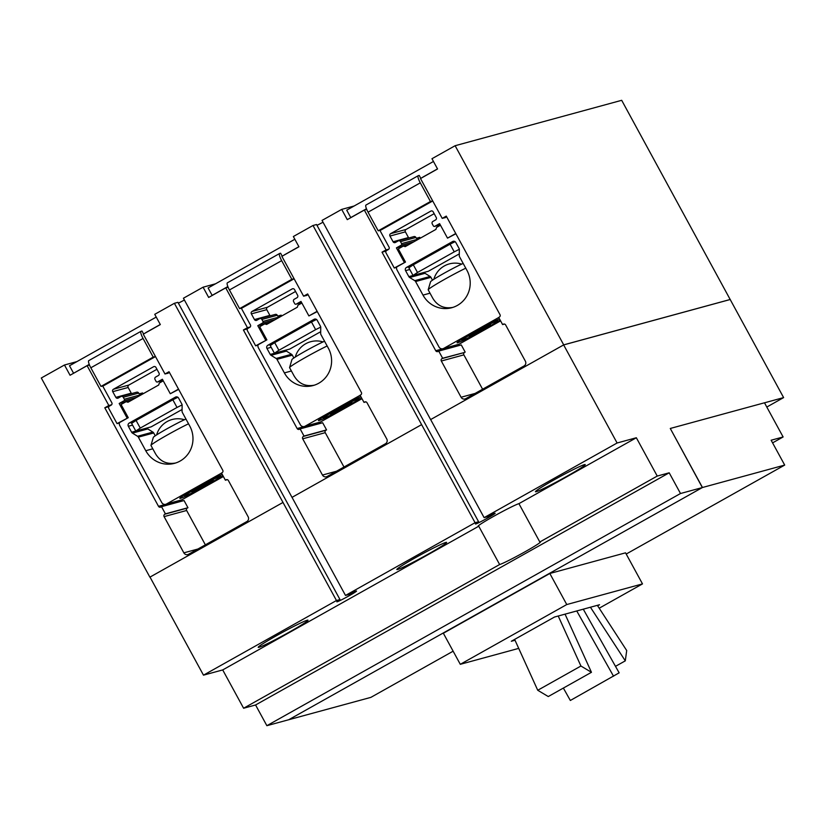 <?xml version="1.0" encoding="UTF-8"?>
<svg xmlns="http://www.w3.org/2000/svg" width="826" height="826" viewBox="0 0 826 826"><rect width="100%" height="100%" fill="white"/><g stroke="black" fill="none" stroke-linecap="round" stroke-linejoin="round"><path stroke-width="1.24" d="M316.482 319.466L311.464 321.985L315.635 329.646L320.725 327.096M320.695 331.701L289.771 349.057L274.408 353.239L270.236 345.578L274.697 342.625L278.878 350.286L315.635 329.646M274.697 342.625L311.464 321.985M274.408 353.239L278.878 350.286M177.869 397.265L172.851 399.794L177.022 407.455L182.112 404.905M182.081 409.5L151.158 426.856L135.794 431.048L131.623 423.387L136.084 420.424L140.265 428.085L177.022 407.455M136.084 420.424L172.851 399.794M135.794 431.048L140.265 428.085M615.494 666.345L625.292 660.852L626.707 650.537L597.343 605.344M625.292 660.852L590.435 607.234M563.363 688.068L570.343 700.479L619.149 672.839L583.28 609.185M613.542 676.226L576.755 610.961M591.457 672.302L580.926 666.024L537.736 690.268L548.268 696.545L591.457 672.302L565.056 614.152M537.736 690.268L514.639 639.407M580.926 666.024L558.221 616.01M203.082 287.19L183.424 298.227L292.012 497.376L421.611 424.636L313.002 225.488L293.354 236.525L298.94 246.778L281.883 256.349L303.607 296.193L307.654 293.922L361.385 392.474A1.776 1.724 74.8 0 1 360.725 394.869L360.084 395.231L363.998 402.386L364.648 402.025A1.776 1.724 74.8 0 1 367.002 402.727L386.754 438.967A3.541 3.449 74.8 0 1 385.443 443.758L327.179 476.468A3.541 3.449 74.8 0 1 322.47 475.053L302.708 438.812A1.776 1.724 74.8 0 1 303.369 436.417L304.03 436.045L300.127 428.89L299.487 429.241A1.776 1.724 74.8 0 1 297.133 428.539L243.402 329.977L247.449 327.705L225.725 287.871L208.668 297.443L203.082 287.19L215.524 283.803M225.725 287.871L228.1 287.221M247.449 327.705L250.247 326.951M243.402 329.977L247.459 328.872M241.295 308.16L250.433 324.938A1.776 1.724 74.8 0 1 249.772 327.333L248.068 328.294A1.776 1.724 -105.2 0 0 247.408 330.689L255.657 345.826L266.87 339.868L258.146 344.762A3.541 3.449 -105.2 0 0 258.373 347.736L300.385 424.781A3.541 3.449 -105.2 0 0 304.329 426.515L319.672 422.396A1.776 1.724 -105.2 0 0 320.767 423.263M300.127 428.89L322.667 422.747L326.569 429.902L325.909 430.274A1.776 1.724 -105.2 0 0 325.248 432.669L343.988 467.031M304.03 436.045L326.569 429.902M363.998 402.386L365.918 401.87M303.607 296.193L306.828 295.316M64.469 364.999L41.3 377.998L149.878 577.157L282.998 502.445L174.389 303.297L154.741 314.324L160.327 324.577L143.27 334.158L164.994 373.992L169.041 371.721L222.772 470.283A1.776 1.724 74.8 0 1 222.111 472.678L221.482 473.04L225.384 480.195L226.035 479.823A1.776 1.724 74.8 0 1 228.389 480.536L248.141 516.766A3.541 3.449 74.8 0 1 246.829 521.567L188.565 554.267A3.541 3.449 74.8 0 1 183.857 552.852L164.095 516.622A1.776 1.724 74.8 0 1 164.756 514.226L165.417 513.855L161.514 506.689L160.874 507.05A1.776 1.724 74.8 0 1 158.52 506.338L104.788 407.786L108.836 405.514L87.112 365.681L70.055 375.252L64.469 364.999L76.911 361.602M87.112 365.681L89.487 365.03M108.836 405.514L111.634 404.75M104.788 407.786L108.846 406.681M102.682 385.969L111.82 402.737A1.776 1.724 74.8 0 1 111.169 405.143L109.455 406.093A1.776 1.724 -105.2 0 0 108.795 408.498L117.044 423.624L128.257 417.677L119.533 422.571A3.541 3.449 -105.2 0 0 119.76 425.535L161.772 502.59A3.541 3.449 -105.2 0 0 165.716 504.314L181.059 500.195A1.776 1.724 -105.2 0 0 182.154 501.062M161.514 506.689L184.053 500.546L187.956 507.711L187.296 508.083A1.776 1.724 -105.2 0 0 186.635 510.478L205.375 544.84M165.417 513.855L187.956 507.711M225.384 480.195L227.305 479.669M164.994 373.992L168.215 373.115M730.277 299.466L563.714 344.865L455.126 145.717L621.689 100.307L783.616 397.595L766.807 407.042M455.095 241.657L450.077 244.176L454.248 251.847L459.339 249.297M459.308 253.892L428.374 271.248L413.021 275.44L408.849 267.769L413.31 264.816L417.491 272.477L454.248 251.847M413.31 264.816L450.077 244.176M413.021 275.44L417.491 272.477M292.012 497.376L421.58 424.647M518.924 503.654L539.812 541.98A23.624 1.28 -28.6 0 1 540.472 541.939A23.624 1.28 -28.6 0 1 522.651 553.1A23.624 1.28 -28.6 0 1 499.637 564.53L478.75 526.214A23.624 1.28 -28.6 0 1 478.089 526.245A23.624 1.28 -28.6 0 1 495.91 515.083A23.624 1.28 -28.6 0 1 518.924 503.654L636.34 437.749L617.105 442.994L563.642 344.917L730.143 299.528M626.211 554.039L784.7 465.079L702.461 487.505L670.278 428.467L702.358 487.557L288.728 719.735L266.87 725.693L255.575 704.981L669.205 472.802L657.238 476.065L636.34 437.749M266.87 725.693L680.5 493.514L669.205 472.802M702.358 487.557L680.5 493.514M783.616 397.595L764.504 402.809M255.575 704.981L243.608 708.243L499.637 564.53M539.812 541.98L657.238 476.065M149.878 577.157L282.967 502.456M455.126 145.717L431.967 158.716L437.553 168.969L420.496 178.55L442.22 218.384L446.267 216.113L499.998 314.665A1.776 1.724 74.8 0 1 499.338 317.07L498.697 317.421L502.611 324.587L503.261 324.215A1.776 1.724 74.8 0 1 505.615 324.928L525.367 361.158A3.541 3.449 74.8 0 1 524.056 365.959L465.792 398.659A3.541 3.449 74.8 0 1 461.084 397.244L441.321 361.014A1.776 1.724 74.8 0 1 441.982 358.608L442.643 358.247L438.74 351.081L438.1 351.442A1.776 1.724 74.8 0 1 435.746 350.73L382.015 252.178L386.062 249.906L364.338 210.062L347.281 219.644L341.696 209.391L322.037 220.418L430.625 419.577L563.714 344.865M430.625 419.577L563.642 344.917M442.22 218.384L445.441 217.506M502.611 324.587L504.531 324.06M442.643 358.247L464.522 352.465A1.776 1.724 -105.2 0 0 463.861 354.87L482.601 389.222M438.74 351.081L461.28 344.938L465.183 352.103M379.908 230.361L389.046 247.129A1.776 1.724 74.8 0 1 388.385 249.524L386.682 250.484A1.776 1.724 -105.2 0 0 386.021 252.89L394.27 268.016L405.483 262.059L396.759 266.963A3.541 3.449 -105.2 0 0 396.986 269.926L438.998 346.982A3.541 3.449 -105.2 0 0 442.942 348.706L458.285 344.587A1.776 1.724 -105.2 0 0 459.38 345.454M382.015 252.178L386.072 251.073M386.062 249.906L388.86 249.142M364.338 210.062L366.713 209.422M341.696 209.391L354.137 205.994M174.389 303.297L177.941 302.326L339.992 599.562L336.471 600.523L282.998 502.445M178.375 303.132A11.223 0.609 151.4 0 0 184.404 300.014M313.002 225.488L316.554 224.527L478.605 521.753L475.084 522.713L421.611 424.636M316.988 225.333A11.223 0.609 151.4 0 0 323.018 222.215M397.616 569.496A28.352 1.538 -28.6 0 1 396.831 569.537A28.352 1.538 -28.6 0 1 418.204 556.146A28.352 1.538 -28.6 0 1 445.823 542.434A28.352 1.538 -28.6 0 1 446.608 542.393A28.352 1.538 -28.6 0 1 425.235 555.784A28.352 1.538 -28.6 0 1 397.616 569.496M259.003 647.305A28.352 1.538 -28.6 0 1 258.218 647.347A28.352 1.538 -28.6 0 1 279.591 633.945A28.352 1.538 -28.6 0 1 307.21 620.243A28.352 1.538 -28.6 0 1 307.995 620.202A28.352 1.538 -28.6 0 1 286.622 633.594A28.352 1.538 -28.6 0 1 259.003 647.305M292.032 497.366L345.505 595.443L349.026 594.483A11.223 0.609 -28.6 0 1 356.233 591.075A11.223 0.609 -28.6 0 1 356.543 591.055A11.223 0.609 -28.6 0 1 348.076 596.362A11.223 0.609 -28.6 0 1 337.142 601.782A11.223 0.609 -28.6 0 1 336.832 601.803A11.223 0.609 -28.6 0 1 339.992 599.562M345.505 595.443L475.084 522.713M430.645 419.567L484.119 517.644L487.639 516.684A11.223 0.609 -28.6 0 1 494.846 513.266A11.223 0.609 -28.6 0 1 495.156 513.256A11.223 0.609 -28.6 0 1 486.69 518.552A11.223 0.609 -28.6 0 1 475.755 523.983A11.223 0.609 -28.6 0 1 475.446 523.994A11.223 0.609 -28.6 0 1 478.605 521.753M484.119 517.644L617.105 442.994M243.608 708.243L222.71 669.927L478.75 526.214M222.71 669.927L203.485 675.162L336.471 600.523M150.012 577.095L203.485 675.162M584.436 464.625A28.352 1.538 -28.6 0 1 585.221 464.584A28.352 1.538 -28.6 0 1 563.848 477.986A28.352 1.538 -28.6 0 1 536.229 491.687A28.352 1.538 -28.6 0 1 535.444 491.728A28.352 1.538 -28.6 0 1 556.817 478.337A28.352 1.538 -28.6 0 1 584.436 464.625M518.718 648.379L460.288 664.31L566.76 604.549L549.827 573.481L625.55 552.831L642.494 583.899L599.201 608.204M549.827 573.481L443.355 633.243L460.288 664.31M642.494 583.899L566.76 604.549M515.032 640.253L511.315 641.265L554.514 617.022L599.531 604.746L597.642 605.809M288.615 719.766L370.874 697.371L453.133 651.187M288.635 719.787L702.461 487.505M784.7 465.079L771.143 440.227L783.12 436.964L772.589 442.87M670.278 428.467L764.484 402.789L783.12 436.964M463.18 263.453A19.969 1.084 151.4 0 0 443.665 273.478A19.969 1.084 151.4 0 0 430.553 281.769L428.188 289.75A25.874 1.404 151.4 0 0 428.188 289.833L432.69 298.083C437.336 305.857 444.058 308.955 452.875 307.386M366.073 204.982A7.682 1.704 60.7 0 0 365.99 205.024A7.682 1.704 60.7 0 0 368.055 212.179L378.215 230.815L380.817 230.103L432.721 200.976M432.679 200.894L430.449 201.503L420.279 182.856A7.682 1.704 -119.3 0 1 418.214 175.701A7.682 1.704 -119.3 0 1 418.307 175.67L419.216 175.411L420.826 178.364M430.449 201.503L378.215 230.815M408.808 237.981A1.776 1.724 74.8 0 1 408.478 237.558L405.38 231.858A1.776 1.724 74.8 0 1 406.031 229.463L434.166 213.676M420.258 238.198L419.784 237.341L416.356 238.28L415.901 237.454A1.776 1.724 -105.2 0 0 413.929 236.587L398.524 240.789A1.776 1.724 -105.2 0 0 398.142 240.944L395.427 242.462A1.776 1.724 74.8 0 1 393.073 241.76L389.965 236.06A1.776 1.724 74.8 0 1 390.626 233.665L430.811 211.115A1.776 1.724 74.8 0 1 433.165 211.817L436.262 217.517A1.776 1.724 74.8 0 1 435.601 219.912L432.896 221.44A1.776 1.724 -105.2 0 0 432.235 223.836L433.309 225.818A1.177 1.146 -105.2 0 0 434.879 226.283L439.608 223.629L447.516 238.136L455.745 233.51M465.761 268.182A25.874 1.404 151.4 0 0 441.704 280.995A25.874 1.404 151.4 0 0 428.188 289.75M433.464 161.473L346.724 210.155L350.771 217.579L366.238 208.895A1.776 1.724 74.8 0 1 366.455 208.792M422.644 177.342A1.776 1.724 74.8 0 1 423.088 176.981L437.512 168.886M446.649 216.825L445.245 217.62A1.776 1.724 74.8 0 1 444.264 217.827M404.306 262.379L396.408 247.883L401.137 245.229A1.177 1.146 -105.2 0 0 401.57 243.629L400.496 241.657A1.776 1.724 -105.2 0 0 398.524 240.789M394.27 268.016L396.635 267.376M396.408 247.883L409.231 244.382M487.898 325.671L490.727 324.897L482.694 329.811L469.013 336.265L487.898 325.671M471.842 335.501L471.45 334.778M482.694 329.811L482.095 328.707M466.979 270.412A25.874 25.183 74.8 0 1 451.781 307.716A25.874 25.183 74.8 0 1 422.984 295.099L415.581 281.542A2.364 2.302 -105.2 0 0 414.755 280.654L409.665 277.505A2.364 2.302 74.8 0 1 408.839 276.617L405.576 270.649A2.364 2.302 74.8 0 1 406.464 267.448L452.669 241.512A2.364 2.302 74.8 0 1 455.797 242.462L459.06 248.43A2.364 2.302 74.8 0 1 459.349 249.617L459.287 255.657A2.364 2.302 -105.2 0 0 459.576 256.845L466.979 270.412M424.172 272.394L424.192 272.435A2.364 2.302 -105.2 0 0 425.029 273.313L430.109 276.473A2.364 2.302 74.8 0 1 430.945 277.36L432.483 280.19M447.516 238.136L455.89 233.768M440.475 225.23L436.985 227.191A1.415 1.384 -105.2 0 0 436.324 228.028L435.952 229.391L405.215 246.644L403.883 246.241A1.415 1.384 -105.2 0 0 402.83 246.355L398.659 248.698A3.541 3.449 -105.2 0 0 398.318 248.925L405.483 262.059M462.89 340.105A19.969 1.084 -28.6 0 1 462.395 340.178A19.969 1.084 -28.6 0 1 476.932 330.968A19.969 1.084 -28.6 0 1 496.849 321.056A19.969 1.084 -28.6 0 1 497.397 321.087A19.969 1.084 -28.6 0 1 481.868 330.72A19.969 1.084 -28.6 0 1 462.89 340.105M458.296 344.525A3.541 3.449 -105.2 0 0 459.06 344.205L500.597 320.891M442.942 348.706A3.541 3.449 -105.2 0 0 443.707 348.396L498.739 317.504M500.122 320.023A25.874 1.404 -28.6 0 1 477.418 333.229A25.874 1.404 -28.6 0 1 457.759 342.718A25.874 1.404 -28.6 0 1 457.046 342.759A25.874 1.404 -28.6 0 1 473.608 332.186A25.874 1.404 -28.6 0 1 499.493 318.867M324.566 341.252A19.969 1.084 151.4 0 0 305.052 351.287A19.969 1.084 151.4 0 0 291.939 359.568L289.575 367.56A25.874 1.404 151.4 0 0 289.575 367.642L294.077 375.892C298.723 383.656 305.444 386.764 314.262 385.195M227.46 282.791A7.682 1.704 60.7 0 0 227.377 282.822A7.682 1.704 60.7 0 0 229.442 289.978L239.602 308.625L242.204 307.912L294.108 278.775M294.066 278.692L291.836 279.302L281.666 260.665A7.682 1.704 -119.3 0 1 279.601 253.51A7.682 1.704 -119.3 0 1 279.694 253.468L280.603 253.221L282.213 256.163M291.836 279.302L239.602 308.625M270.195 315.79A1.776 1.724 74.8 0 1 269.865 315.367L266.767 309.667A1.776 1.724 74.8 0 1 267.418 307.272L295.553 291.475M281.645 316.007L281.17 315.15L277.743 316.09L277.288 315.253A1.776 1.724 -105.2 0 0 275.316 314.396L259.911 318.588A1.776 1.724 -105.2 0 0 259.529 318.753L256.814 320.271A1.776 1.724 74.8 0 1 254.46 319.559L251.352 313.87A1.776 1.724 74.8 0 1 252.013 311.464L292.197 288.914A1.776 1.724 74.8 0 1 294.552 289.627L297.649 295.316A1.776 1.724 74.8 0 1 296.988 297.721L294.283 299.239A1.776 1.724 -105.2 0 0 293.622 301.645L294.696 303.617A1.177 1.146 -105.2 0 0 296.266 304.092L300.994 301.438L308.903 315.935L317.132 311.319M327.148 345.98A25.874 1.404 151.4 0 0 303.09 358.794A25.874 1.404 151.4 0 0 289.575 367.56M294.851 239.272L208.111 287.964L212.158 295.378L227.625 286.694A1.776 1.724 74.8 0 1 227.852 286.591M284.03 255.141A1.776 1.724 74.8 0 1 284.474 254.79L298.898 246.695M308.036 294.634L306.632 295.419A1.776 1.724 74.8 0 1 305.651 295.625M265.693 340.188L257.795 325.692L262.523 323.038A1.177 1.146 -105.2 0 0 262.957 321.438L261.883 319.455A1.776 1.724 -105.2 0 0 259.911 318.588M255.657 345.826L258.022 345.175M257.795 325.692L270.629 322.192M349.284 403.47L352.113 402.706L344.081 407.621L330.4 414.074L349.284 403.47M333.229 413.299L332.837 412.587M344.081 407.621L343.482 406.516M328.366 348.211A25.874 25.183 74.8 0 1 313.168 385.525A25.874 25.183 74.8 0 1 284.371 372.908L276.968 359.351A2.364 2.302 -105.2 0 0 276.142 358.463L271.052 355.314A2.364 2.302 74.8 0 1 270.226 354.426L266.963 348.458A2.364 2.302 74.8 0 1 267.851 345.258L314.056 319.321A2.364 2.302 74.8 0 1 317.194 320.261L320.447 326.239A2.364 2.302 74.8 0 1 320.736 327.416L320.674 333.467A2.364 2.302 -105.2 0 0 320.963 334.654L328.366 348.211M285.559 350.203L285.579 350.234A2.364 2.302 -105.2 0 0 286.415 351.122L291.495 354.282A2.364 2.302 74.8 0 1 292.332 355.159L293.87 357.988M308.903 315.935L317.277 311.578M301.862 303.028L298.372 304.99A1.415 1.384 -105.2 0 0 297.711 305.837L297.339 307.2L266.602 324.453L265.27 324.05A1.415 1.384 -105.2 0 0 264.217 324.164L260.045 326.507A3.541 3.449 -105.2 0 0 259.705 326.724L266.87 339.868M324.288 417.915A19.969 1.084 -28.6 0 1 323.782 417.977A19.969 1.084 -28.6 0 1 338.319 408.777A19.969 1.084 -28.6 0 1 358.236 398.855A19.969 1.084 -28.6 0 1 358.783 398.896A19.969 1.084 -28.6 0 1 343.255 408.519A19.969 1.084 -28.6 0 1 324.288 417.915M319.683 422.323A3.541 3.449 -105.2 0 0 320.447 422.014L361.984 398.7M304.329 426.515A3.541 3.449 -105.2 0 0 305.093 426.195L360.136 395.303M361.509 397.822A25.874 1.404 -28.6 0 1 338.805 411.038A25.874 1.404 -28.6 0 1 319.146 420.527A25.874 1.404 -28.6 0 1 318.433 420.568A25.874 1.404 -28.6 0 1 334.995 409.985A25.874 1.404 -28.6 0 1 360.879 396.676M185.953 419.061A19.969 1.084 151.4 0 0 166.439 429.097A19.969 1.084 151.4 0 0 153.326 437.377L150.962 445.359A25.874 1.404 151.4 0 0 150.962 445.451L155.464 453.701C160.11 461.466 166.831 464.563 175.649 463.004M88.847 360.59A7.682 1.704 60.7 0 0 88.764 360.632A7.682 1.704 60.7 0 0 90.829 367.787L100.989 386.423L103.591 385.721L155.494 356.584M155.453 356.502L153.223 357.111L143.053 338.464A7.682 1.704 -119.3 0 1 140.988 331.309A7.682 1.704 -119.3 0 1 141.081 331.278L141.989 331.03L143.6 333.972M153.223 357.111L100.989 386.423M131.582 393.599A1.776 1.724 74.8 0 1 131.251 393.166L128.154 387.477A1.776 1.724 74.8 0 1 128.815 385.071L156.94 369.284M143.032 393.816L142.557 392.949L139.129 393.888L138.675 393.062A1.776 1.724 -105.2 0 0 136.703 392.195L121.298 396.397A1.776 1.724 -105.2 0 0 120.916 396.552L118.201 398.08A1.776 1.724 74.8 0 1 115.847 397.368L112.739 391.669A1.776 1.724 74.8 0 1 113.399 389.273L153.584 366.723A1.776 1.724 74.8 0 1 155.938 367.425L159.036 373.125A1.776 1.724 74.8 0 1 158.375 375.52L155.67 377.048A1.776 1.724 -105.2 0 0 155.009 379.444L156.083 381.426A1.177 1.146 -105.2 0 0 157.652 381.901L162.381 379.248L170.29 393.744L178.519 389.118M188.534 423.79A25.874 1.404 151.4 0 0 164.477 436.603A25.874 1.404 151.4 0 0 150.962 445.359M89.012 364.503A1.776 1.724 74.8 0 1 89.239 364.4L73.917 373.084M156.238 317.081L69.498 365.763L73.545 373.187M145.417 332.95A1.776 1.724 74.8 0 1 145.861 332.589L160.285 324.494M169.423 372.433L168.019 373.228A1.776 1.724 74.8 0 1 167.038 373.435M127.09 417.997L119.181 403.491L123.91 400.837A1.177 1.146 -105.2 0 0 124.344 399.237L123.27 397.265A1.776 1.724 -105.2 0 0 121.298 396.397M117.044 423.624L119.409 422.984M119.181 403.491L132.015 400.001M210.671 481.279L213.5 480.505L205.468 485.42L191.787 491.873L210.671 481.279M194.616 491.109L194.224 490.386M205.468 485.42L204.869 484.315M189.753 426.02A25.874 25.183 74.8 0 1 174.554 463.324A25.874 25.183 74.8 0 1 145.758 450.717L138.355 437.15A2.364 2.302 -105.2 0 0 137.529 436.273L132.439 433.113A2.364 2.302 74.8 0 1 131.613 432.225L128.35 426.257A2.364 2.302 74.8 0 1 129.238 423.057L175.442 397.13A2.364 2.302 74.8 0 1 178.581 398.07L181.834 404.038A2.364 2.302 74.8 0 1 182.123 405.225L182.061 411.276A2.364 2.302 -105.2 0 0 182.35 412.453L189.753 426.02M146.945 428.013L146.966 428.044A2.364 2.302 -105.2 0 0 147.802 428.931L152.882 432.081A2.364 2.302 74.8 0 1 153.719 432.969L155.257 435.798M170.29 393.744L178.664 389.376M163.249 380.838L159.759 382.799A1.415 1.384 -105.2 0 0 159.108 383.636L158.726 384.999L127.989 402.252L126.657 401.849A1.415 1.384 -105.2 0 0 125.604 401.973L121.432 404.306A3.541 3.449 -105.2 0 0 121.092 404.534L128.257 417.677M185.674 495.724A19.969 1.084 -28.6 0 1 185.169 495.786A19.969 1.084 -28.6 0 1 199.706 486.576A19.969 1.084 -28.6 0 1 219.623 476.664A19.969 1.084 -28.6 0 1 220.17 476.705A19.969 1.084 -28.6 0 1 204.652 486.328A19.969 1.084 -28.6 0 1 185.674 495.724M181.07 500.133A3.541 3.449 -105.2 0 0 181.834 499.823L223.371 476.509M165.716 504.314A3.541 3.449 -105.2 0 0 166.48 504.005L221.523 473.112M222.896 475.631A25.874 1.404 -28.6 0 1 200.191 488.837A25.874 1.404 -28.6 0 1 180.533 498.336A25.874 1.404 -28.6 0 1 179.82 498.367A25.874 1.404 -28.6 0 1 196.381 487.794A25.874 1.404 -28.6 0 1 222.266 474.475M297.133 428.539L319.672 422.396M303.369 436.417L325.909 430.274M302.708 438.812L325.248 432.669M322.47 475.053L336.523 471.223M364.648 402.025L365.443 401.808M158.52 506.338L181.059 500.195M164.756 514.226L187.296 508.083M164.095 516.622L186.635 510.478M183.857 552.852L197.91 549.022M226.035 479.823L226.83 479.617M503.261 324.215L504.056 323.998M441.321 361.014L463.861 354.87M461.084 397.244L475.136 393.413M441.982 358.608L464.522 352.465M435.746 350.73L458.285 344.587M420.279 182.856L368.055 212.179M434.879 226.283L440.258 224.817L434.631 226.386M430.811 211.115L431.595 210.898M390.626 233.665L406.031 229.463M389.965 236.06L405.38 231.858M393.073 241.76L408.478 237.558M400.496 241.657L415.901 237.454M401.57 243.629L419.092 238.859M401.137 245.229L413.96 241.729M422.984 295.099L430.016 293.189M452.669 241.512L453.711 241.233M415.581 281.542L430.945 277.36M414.755 280.654L430.109 276.473M409.665 277.505L425.029 273.313M408.839 276.617L424.192 272.435M405.576 270.649L409.789 269.503M406.464 267.448L411.338 266.117M403.883 246.241L407.858 245.157M443.707 348.396L459.06 344.205M281.666 260.665L229.442 289.978M296.266 304.092L301.645 302.626M292.197 288.914L292.982 288.697M252.013 311.464L267.418 307.272M251.352 313.87L266.767 309.667M254.46 319.559L269.865 315.367M261.883 319.455L277.288 315.253M262.957 321.438L280.479 316.657M262.523 323.038L275.347 319.538M284.371 372.908L291.402 370.988M314.056 319.321L315.098 319.032M276.968 359.351L292.332 355.159M276.142 358.463L291.495 354.282M271.052 355.314L286.415 351.122M270.226 354.426L285.579 350.234M266.963 348.458L271.176 347.312M267.851 345.258L272.725 343.926M265.27 324.05L269.245 322.966M305.093 426.195L320.447 422.014M143.053 338.464L90.829 367.787M157.652 381.901L163.032 380.435M153.584 366.723L154.369 366.507M113.399 389.273L128.815 385.071M112.739 391.669L128.154 387.477M115.847 397.368L131.251 393.166M123.27 397.265L138.675 393.062M124.344 399.237L141.865 394.467M123.91 400.837L136.734 397.347M145.758 450.717L152.789 448.797M175.442 397.13L176.485 396.841M138.355 437.15L153.719 432.969M137.529 436.273L152.882 432.081M132.439 433.113L147.802 428.931M131.613 432.225L146.966 428.044M128.35 426.257L132.563 425.111M129.238 423.057L134.111 421.735M126.657 401.849L130.632 400.765M166.48 504.005L181.834 499.823M461.672 264.113A22.085 22.085 0 0 0 433.867 279.281M418.214 175.701L365.99 205.024M403.14 246.231L408.602 244.744M462.395 340.178L460.887 339.734M497.397 321.087L497.851 319.59M323.059 341.923A22.085 22.085 0 0 0 295.254 357.08M279.601 253.51L227.377 282.822M296.018 304.195L301.666 302.657M264.526 324.04L269.988 322.553M323.782 417.977L322.274 417.543M358.783 398.896L359.238 397.389M184.446 419.732A22.085 22.085 0 0 0 156.641 434.889M140.988 331.309L88.764 360.632M157.405 382.004L163.052 380.466M125.913 401.849L131.375 400.352M185.169 495.786L183.661 495.342M220.17 476.705L220.625 475.198"/></g></svg>

